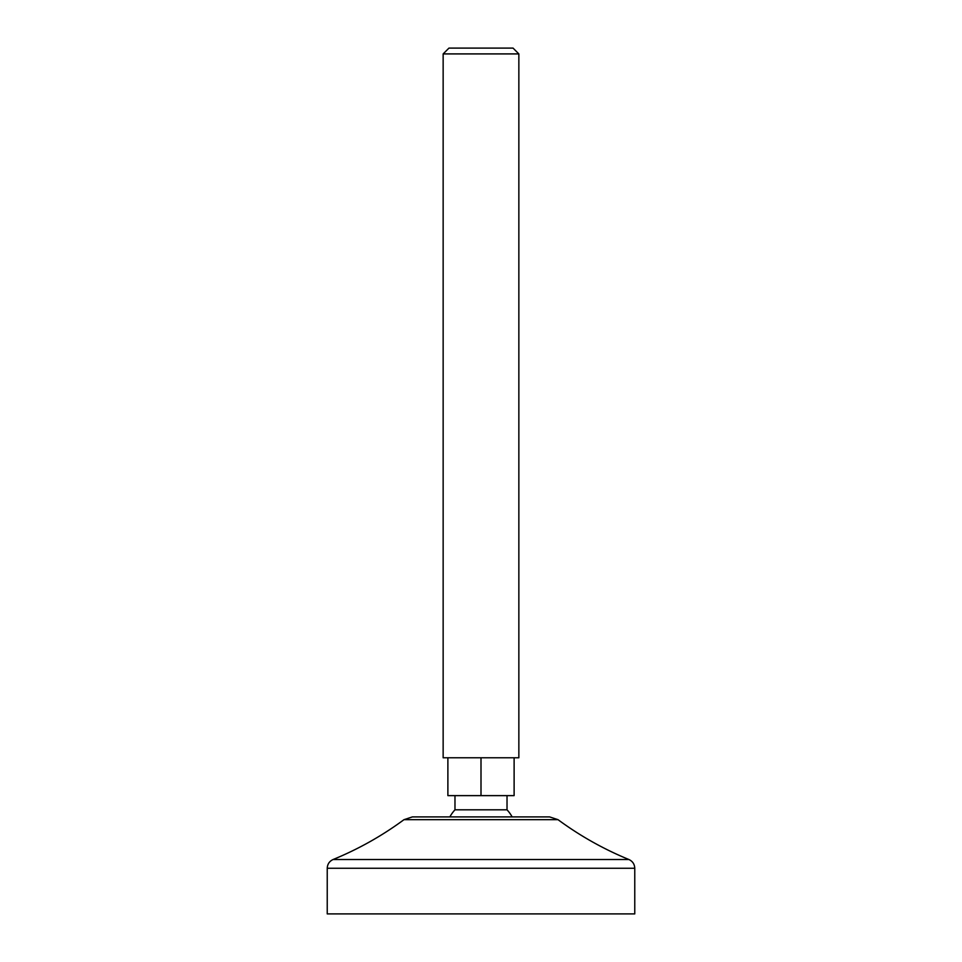 <?xml version="1.0" encoding="UTF-8"?>
<svg xmlns="http://www.w3.org/2000/svg" width="962" height="962" viewBox="0 0 962 962"><rect width="100%" height="100%" fill="white"/><g stroke="black" fill="none" stroke-linecap="round" stroke-linejoin="round"><path stroke-width="1.44" d="M443.145 757.767L518.855 757.767L518.855 53.908L443.145 53.908L443.145 757.767M507.022 809.812L454.978 809.812A35.486 35.486 0 0 0 449.867 816.906L512.133 816.906A35.486 35.486 0 0 0 507.022 809.812L507.022 795.622M447.883 757.767L447.883 795.622L514.117 795.622L514.117 757.767M518.855 53.908L513.047 48.1L448.953 48.1L443.145 53.908M634.764 913.9L327.236 913.9L327.236 868.265L634.764 868.265L634.764 913.9M549.615 816.906L412.385 816.906L403.968 819.684L558.032 819.684L549.615 816.906M481 795.622L481 757.767M634.764 868.265C634.571 864.165 632.611 861.243 628.895 859.511L333.105 859.511C329.389 861.243 327.429 864.165 327.236 868.265M454.978 809.812L454.978 795.622M628.895 859.511C603.631 849.145 580.014 835.87 558.032 819.684M333.105 859.511C358.369 849.145 381.986 835.87 403.968 819.684"/></g></svg>
